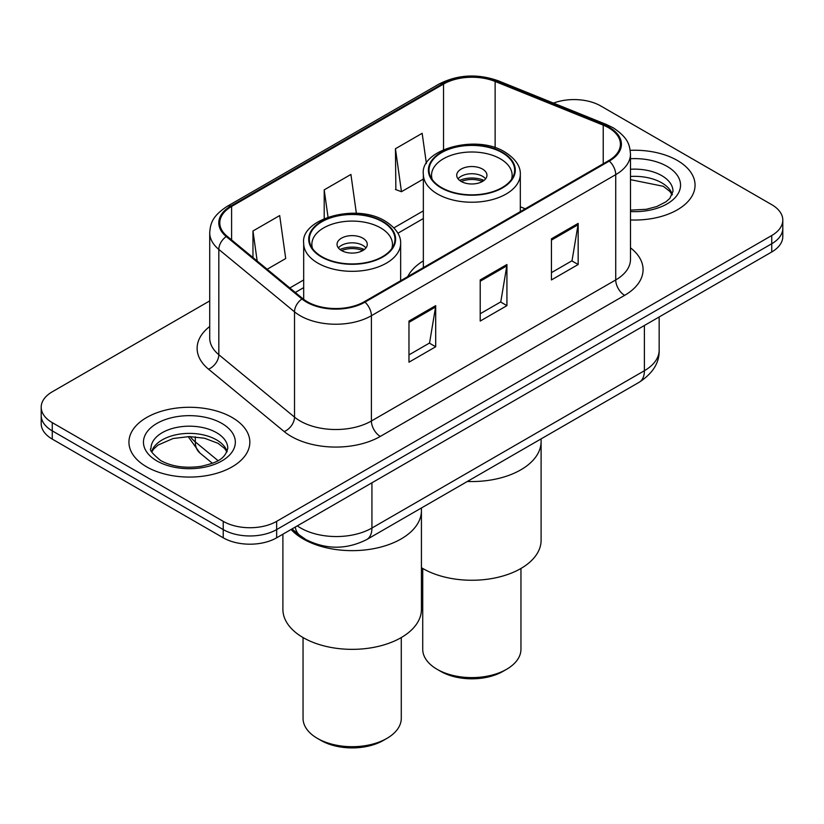 <?xml version="1.0" encoding="UTF-8"?>
<svg xmlns="http://www.w3.org/2000/svg" width="824" height="824" viewBox="0 0 824 824"><rect width="100%" height="100%" fill="white"/><g stroke="black" fill="none" stroke-linecap="round" stroke-linejoin="round"><path stroke-width="1.24" d="M423.351 260.858A66.744 38.532 0 0 0 407.715 276.648M318.96 544.921A37.78 21.815 180 0 1 300.935 536.939L291.552 529.204M209.718 300.894L52.262 391.802A37.78 21.815 0 0 0 41.2 407.221L41.2 423.67A37.78 21.815 0 0 0 52.262 439.099L223.232 537.804A37.78 21.815 0 0 0 276.658 537.804L771.738 251.969A37.78 21.815 0 0 0 782.8 236.54L782.8 228.32A37.78 21.815 0 0 1 771.738 243.739A37.78 21.815 0 0 0 782.8 228.32L782.8 220.09A37.78 21.815 0 0 0 771.738 204.671L600.768 105.966A37.78 21.815 0 0 0 553.471 103.103M41.2 407.221A37.78 21.815 0 0 0 52.262 422.64L223.232 521.345A37.78 21.815 0 0 0 276.658 521.345L276.658 529.574L771.738 243.739L276.658 529.574A37.78 21.815 0 0 1 223.232 529.574A37.78 21.815 0 0 0 276.658 529.574L276.658 537.804M52.262 422.64L52.262 430.87L223.232 529.574L52.262 430.87A37.78 21.815 0 0 1 41.2 415.451A37.78 21.815 0 0 0 52.262 430.87L52.262 439.099M677.349 160.464A60.44 34.896 0 0 0 630.206 150.328A60.44 34.896 0 0 1 677.349 160.464A60.44 34.896 0 0 1 695.054 185.132A60.44 34.896 0 0 0 677.349 160.464M232.131 417.5A60.44 34.896 0 0 0 166.263 409.94A60.44 34.896 0 0 0 128.946 442.179A60.44 34.896 0 0 0 146.651 466.858A60.44 34.896 0 0 0 212.52 474.418A60.44 34.896 0 0 0 249.837 442.179A60.44 34.896 0 0 0 232.131 417.5A60.44 34.896 0 0 0 166.263 409.94A60.44 34.896 0 0 0 128.946 442.179A60.44 34.896 0 0 0 146.651 466.858A60.44 34.896 0 0 0 212.52 474.418A60.44 34.896 0 0 0 249.837 442.179A60.44 34.896 0 0 0 232.131 417.5M608.606 127.761A40.294 23.268 180 0 1 620.41 144.21A40.294 23.268 180 0 1 608.606 160.659L364.27 301.728A40.294 23.268 180 0 1 302.769 298.618L227.084 236.21A40.294 23.268 180 0 1 219.792 222.871A40.294 23.268 180 0 1 231.595 206.422L443.528 84.058A40.294 23.268 180 0 1 495.131 81.452L603.23 125.155A40.294 23.268 180 0 1 608.606 127.761M609.317 127.349A41.303 23.845 0 0 0 603.807 124.681L495.708 80.979A41.303 23.845 0 0 0 442.807 83.646L230.885 206.01A41.303 23.845 0 0 0 226.26 236.55L301.945 298.957A41.303 23.845 0 0 0 364.981 302.14L609.317 161.071A41.303 23.845 0 0 0 609.317 127.349M408.972 321.061L408.972 362.189L435.69 346.76L435.69 305.642L408.972 321.061M408.972 354.887L429.551 343.011L435.577 307.002A10.073 5.82 -120 0 0 435.69 305.642M429.366 343.114L435.69 346.76M551.441 238.805L551.441 279.933L578.16 264.514L578.16 223.386L551.441 238.805M551.441 272.641L572.021 260.755L578.046 224.746A10.073 5.82 -120 0 0 578.16 223.386M571.835 260.858L578.16 264.514M480.207 279.933L480.207 321.061L506.925 305.642L506.925 264.514L480.207 279.933M480.207 313.759L500.786 301.883L506.812 265.874A10.073 5.82 -120 0 0 506.925 264.514M500.601 301.986L506.925 305.642M630.484 219.957A60.44 34.896 0 0 0 695.054 185.132A60.44 34.896 0 0 1 630.484 219.957M276.658 521.345L771.738 235.52A37.78 21.815 0 0 0 782.8 220.09M426.399 163.554L422.156 133.313L395.438 148.742L395.87 189.613M267.151 269.252L285.712 258.54L279.686 215.569L252.968 230.988L252.968 257.562M356.37 213.323L350.921 174.441L324.203 189.86L324.203 218.597M324.203 189.86L328.024 217.103M395.438 148.742L401.463 191.714L423.351 179.076M401.463 191.714L395.438 189.458M252.968 230.988L257.181 261.033M467.342 481.463A69.257 39.985 0 0 0 541.1 441.561A69.257 39.985 180 0 1 520.809 469.834A69.257 39.985 180 0 1 467.342 481.463M502.115 152.646A42.817 24.72 0 0 0 455.456 147.29A42.817 24.72 0 0 0 429.026 170.125A42.817 24.72 0 0 0 441.561 187.604A42.817 24.72 0 0 0 488.22 192.96A42.817 24.72 0 0 0 514.65 170.125A42.817 24.72 0 0 0 502.115 152.646M432.209 179.477A40.294 23.268 180 0 1 431.539 175.265A40.294 23.268 180 0 1 456.414 153.769A40.294 23.268 180 0 1 500.333 158.816A40.294 23.268 180 0 1 512.137 175.265A40.294 23.268 180 0 1 511.467 179.477M482.524 169.095A15.11 8.724 0 0 0 466.054 167.2A15.11 8.724 0 0 0 456.723 175.265A15.11 8.724 0 0 0 461.152 181.435A15.11 8.724 0 0 0 477.621 183.319A15.11 8.724 0 0 0 486.953 175.265A15.11 8.724 0 0 0 482.524 169.095M485.604 178.859A15.11 8.724 0 0 0 482.524 176.295A15.11 8.724 0 0 0 458.072 178.859M459.627 180.405A20.147 11.629 180 0 1 483.163 180.034L483.163 181.043M461.286 181.507A17.634 10.176 180 0 1 481.34 181.084L483.163 180.034M481.041 182.186L481.34 181.084M421.424 567.684A69.257 39.985 -0 0 0 520.809 568.55A69.257 39.985 -0 0 0 541.1 540.266L541.1 438.883M422.722 568.467L422.722 649.261A49.11 28.356 -0 0 0 437.111 669.304A49.11 28.356 -0 0 0 506.564 669.304L506.564 669.304A49.11 28.356 -0 0 0 520.953 649.261L520.953 568.467M437.111 669.304L440.675 671.364A44.074 25.441 -0 0 0 503.001 671.364L506.564 669.304L503.001 671.364M303.191 538.937A69.257 39.985 0 0 0 378.669 547.6A69.257 39.985 0 0 0 421.424 510.653A69.257 39.985 180 0 1 401.134 538.937A69.257 39.985 180 0 1 291.057 529.482A69.257 39.985 0 0 0 303.191 538.937M382.439 221.738A42.817 24.72 0 0 0 335.78 216.382A42.817 24.72 0 0 0 309.35 239.218A42.817 24.72 0 0 0 321.885 256.697A42.817 24.72 0 0 0 368.544 262.053A42.817 24.72 0 0 0 394.974 239.218A42.817 24.72 0 0 0 382.439 221.738M312.533 248.57A40.294 23.268 180 0 1 311.863 244.357A40.294 23.268 180 0 1 336.738 222.861A40.294 23.268 180 0 1 380.657 227.908A40.294 23.268 180 0 1 392.461 244.357A40.294 23.268 180 0 1 391.791 248.57M362.848 238.188A15.11 8.724 0 0 0 346.379 236.292A15.11 8.724 0 0 0 337.047 244.357A15.11 8.724 0 0 0 341.476 250.527A15.11 8.724 0 0 0 357.946 252.422A15.11 8.724 0 0 0 367.277 244.357A15.11 8.724 0 0 0 362.848 238.188M365.928 247.952A15.11 8.724 0 0 0 362.848 245.387A15.11 8.724 0 0 0 338.396 247.952M339.952 249.497A20.147 11.629 180 0 1 363.487 249.126L363.487 250.136M341.61 250.599A17.634 10.176 180 0 1 361.664 250.177L363.487 249.126M361.365 251.279L361.664 250.177M282.9 534.189L282.9 609.369A69.257 39.985 -0 0 0 325.655 646.304A69.257 39.985 -0 0 0 401.134 637.642A69.257 39.985 -0 0 0 421.424 609.369L421.424 507.975M303.047 637.56L303.047 718.353A49.11 28.356 -0 0 0 317.436 738.397A49.11 28.356 -0 0 0 386.889 738.397L386.889 738.397A49.11 28.356 -0 0 0 401.278 718.353L401.278 637.56M317.436 738.397L321 740.457A44.074 25.441 -0 0 0 383.325 740.457L386.889 738.397L383.325 740.457M300.935 536.249L300.935 536.939M297.309 525.877A50.367 29.077 0 0 0 300.698 528.029A50.367 29.077 0 0 0 371.933 528.029L644.399 370.718A50.367 29.077 0 0 0 659.159 350.159C659.53 362.653 652.865 373.354 639.187 382.254L366.711 539.566A25.183 14.544 60 0 0 371.933 528.029L371.933 482.792M644.399 325.48L644.399 370.718A25.183 14.544 60 0 1 639.187 382.254M295.27 527.051A25.183 16.841 129.5 0 0 299.658 535.24L292.015 528.936M771.738 251.969L771.738 235.52M223.232 537.804L223.232 521.345M190.2 436.586A50.367 29.077 0 0 0 195.309 441.901L195.309 436.823M212.386 463.273L199.913 452.994A25.183 16.841 129.5 0 1 195.309 441.901L218 460.616M630.484 247.839A62.964 36.349 180 0 1 624.633 295.353L380.297 436.421A12.597 7.272 60 0 1 371.397 421.002L615.734 279.933A50.367 29.077 0 0 0 630.484 259.375L630.484 154.088A50.367 29.077 180 0 1 615.734 174.647A12.597 7.272 -120 0 0 609.317 161.071M380.297 436.421A62.964 36.349 180 0 1 291.253 436.421A62.964 36.349 180 0 1 284.198 431.57L208.513 369.162A62.964 36.349 180 0 1 209.718 326.5M300.163 421.002A50.367 29.077 0 0 0 371.397 421.002L371.397 315.716A50.367 29.077 180 0 1 294.518 311.832L218.823 249.425A50.367 29.077 180 0 1 209.718 232.739L209.718 338.025A50.367 29.077 0 0 0 218.823 354.711L294.518 417.119A50.367 29.077 0 0 0 300.163 421.002M630.484 154.088C629.67 145.426 628.866 138.226 613.128 127.751L606.505 124.537A12.597 5.902 112 0 0 603.807 124.681M606.505 124.537L498.407 80.845C477.549 73.46 457.742 74.531 439.007 84.058A12.597 7.272 60 0 1 442.807 83.646M230.885 206.01A12.597 7.272 -120 0 0 227.084 206.412C211.809 216.424 210.419 223.963 209.718 232.739M226.26 236.55A12.597 8.425 129.5 0 0 218.823 249.425L218.823 354.711A12.597 8.425 -50.5 0 1 208.513 369.162M498.407 80.845A12.597 5.902 112 0 0 495.708 80.979M301.945 298.957A12.597 8.425 129.5 0 0 294.518 311.832L294.518 417.119A12.597 8.425 -50.5 0 1 284.198 431.57M364.981 302.14A12.597 7.272 60 0 1 371.397 315.716L615.734 174.647L615.734 279.933A12.597 7.272 60 0 0 624.633 295.353M231.595 206.422L231.595 239.939M603.23 125.155L603.23 163.77M495.131 81.452L495.131 147.723M525.249 208.791L520.315 206.793M443.528 84.058L443.528 149.649M423.351 210.862L393.944 227.846M303.685 279.954L289.832 287.957M480.207 281.242L506.812 265.874M551.441 240.114L578.046 224.746M408.972 322.359L435.577 307.002M672.353 194.474A38.378 22.155 0 0 0 661.744 182.835A38.378 22.155 0 0 0 630.484 176.47M630.484 210.151L646.335 209.296L656.769 206.546L665.874 201.88L669.85 198.378L672.992 191.302A38.378 22.155 0 0 0 661.744 175.636A38.378 22.155 0 0 0 630.484 169.27M630.484 211.552A45.938 26.523 0 0 0 676.216 196.38A45.938 26.523 0 0 0 667.09 166.386A45.938 26.523 0 0 0 630.484 158.723M441.118 187.862A43.445 25.081 0 0 0 502.558 187.862A43.445 25.081 0 0 0 502.558 152.388A43.445 25.081 0 0 0 441.118 152.388A43.445 25.081 0 0 0 441.118 187.862M520.315 211.634L520.315 174.235A48.482 27.995 180 0 1 490.393 200.098A48.482 27.995 180 0 1 437.554 194.031A48.482 27.995 180 0 1 423.351 174.235L423.351 267.615M227.136 451.511A38.378 22.155 0 0 0 216.537 439.872A38.378 22.155 0 0 0 178.005 434.382A38.378 22.155 0 0 0 151.647 451.511M216.537 432.682A38.378 22.155 0 0 0 174.698 427.872A38.378 22.155 0 0 0 151.008 448.349C149 449.533 152.224 453.602 160.69 460.554C171.763 466.611 185.235 468.537 201.118 466.343C215.198 462.903 224.839 460.101 227.774 448.349A38.378 22.155 0 0 0 216.537 432.682M156.91 460.935A45.938 26.523 0 0 0 221.872 460.935A45.938 26.523 0 0 0 221.872 423.423A45.938 26.523 0 0 0 156.91 423.423A45.938 26.523 0 0 0 156.91 460.935M321.442 256.954A43.445 25.081 0 0 0 382.882 256.954A43.445 25.081 0 0 0 382.882 221.481A43.445 25.081 0 0 0 321.442 221.481A43.445 25.081 0 0 0 321.442 256.954M400.649 280.727L400.649 243.327A48.482 27.995 180 0 1 370.718 269.191A48.482 27.995 180 0 1 317.879 263.124A48.482 27.995 180 0 1 303.685 243.327L303.685 299.339M366.711 539.566C346.451 549.742 326.18 549.742 305.91 539.566L299.658 535.24M659.159 350.159L659.159 316.962M199.913 452.994L188.171 436.586M439.007 84.058L227.084 206.412M423.351 218.535L397.93 233.213M303.685 287.627L295.301 292.458M672.168 194.907L669.85 191.425L663.31 186.296L630.484 179.653M520.315 174.235C520.48 170.784 519.862 161.555 505.071 152.141C476.097 133.632 419.869 149.783 423.351 174.235M512.137 175.265L512.137 178.478M431.539 175.265L431.539 178.478M226.95 451.943L224.633 448.472L218.092 443.333L204.589 438.244L189.355 436.576L173.122 438.502L157.961 445.094L153.583 449.152L151.832 451.943M400.649 243.327C400.804 239.877 400.196 230.648 385.405 221.234C356.421 202.725 300.193 218.875 303.685 243.327M392.461 244.357L392.461 247.571M311.863 244.357L311.863 247.571"/></g></svg>
